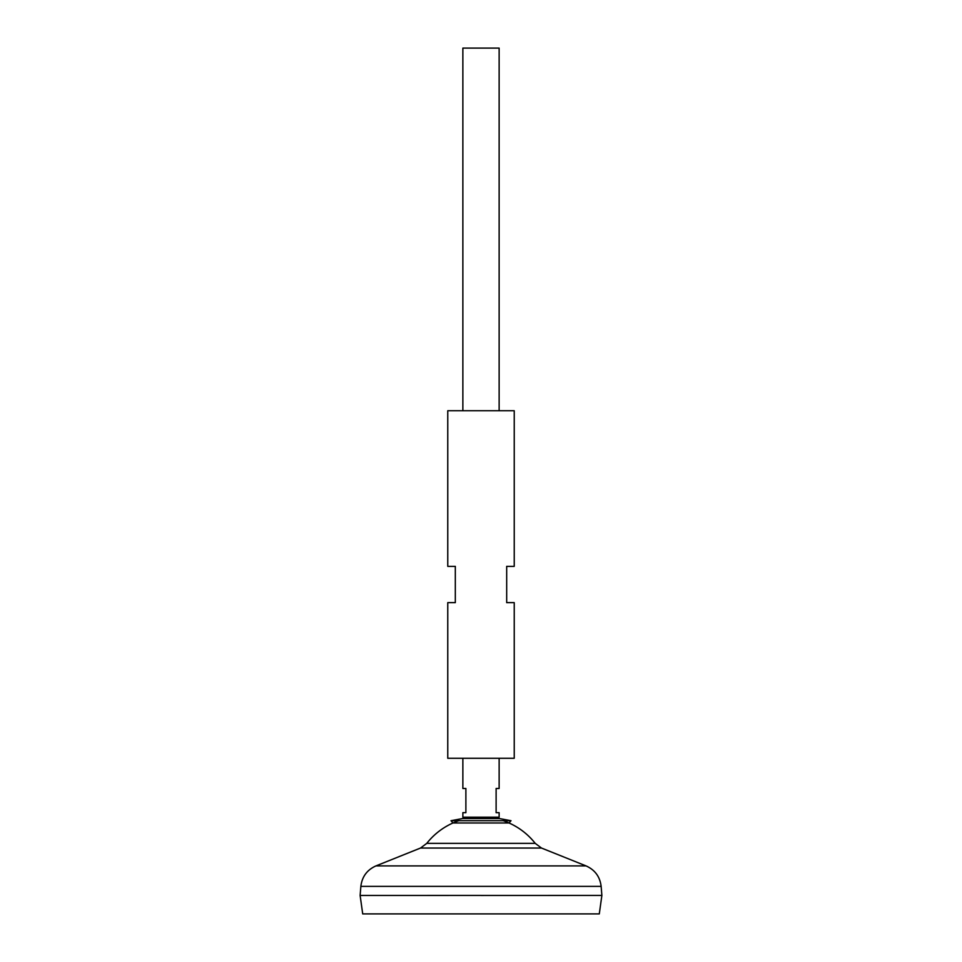 <?xml version="1.0" encoding="UTF-8"?>
<svg xmlns="http://www.w3.org/2000/svg" width="962" height="962" viewBox="0 0 962 962"><rect width="100%" height="100%" fill="white"/><g stroke="black" fill="none" stroke-linecap="round" stroke-linejoin="round"><path stroke-width="1.44" d="M462.866 817.195L465.56 818.542L462.614 818.542L499.386 818.542L496.44 818.542L499.134 817.195L462.866 817.195L462.866 812.662L465.885 812.662L465.885 788.491L462.866 788.491L462.866 758.272M499.134 817.195L499.134 812.662L496.115 812.662L496.115 788.491L499.134 788.491L499.134 758.272M499.134 410.738L499.134 48.1L462.866 48.1L462.866 410.738M599.29 913.9L362.71 913.9L360.125 895.466L481 895.43L360.125 895.466L360.858 886.375L601.142 886.375L601.875 895.43L481 895.466L601.875 895.43L599.29 913.9M503.198 820.706A68.987 68.987 0 0 1 535.221 843.361L426.779 843.361L420.526 848.039L375.962 865.896C367.063 869.876 362.037 876.695 360.858 886.375M458.802 820.706A68.987 68.987 0 0 0 426.779 843.361M450.998 820.706L452.982 822.979L509.018 822.979L511.002 820.706L450.998 820.706L462.614 818.542M447.763 758.272L514.237 758.272L514.237 602.633L506.685 602.633L506.685 566.365L514.237 566.365L514.237 410.738L447.763 410.738L447.763 566.365L455.315 566.365L455.315 602.633L447.763 602.633L447.763 758.272M535.221 843.361L541.474 848.039L586.038 865.896L375.962 865.896M541.474 848.039L420.526 848.039M586.038 865.896C594.937 869.876 599.963 876.695 601.142 886.375M511.002 820.706L499.386 818.542"/></g></svg>
